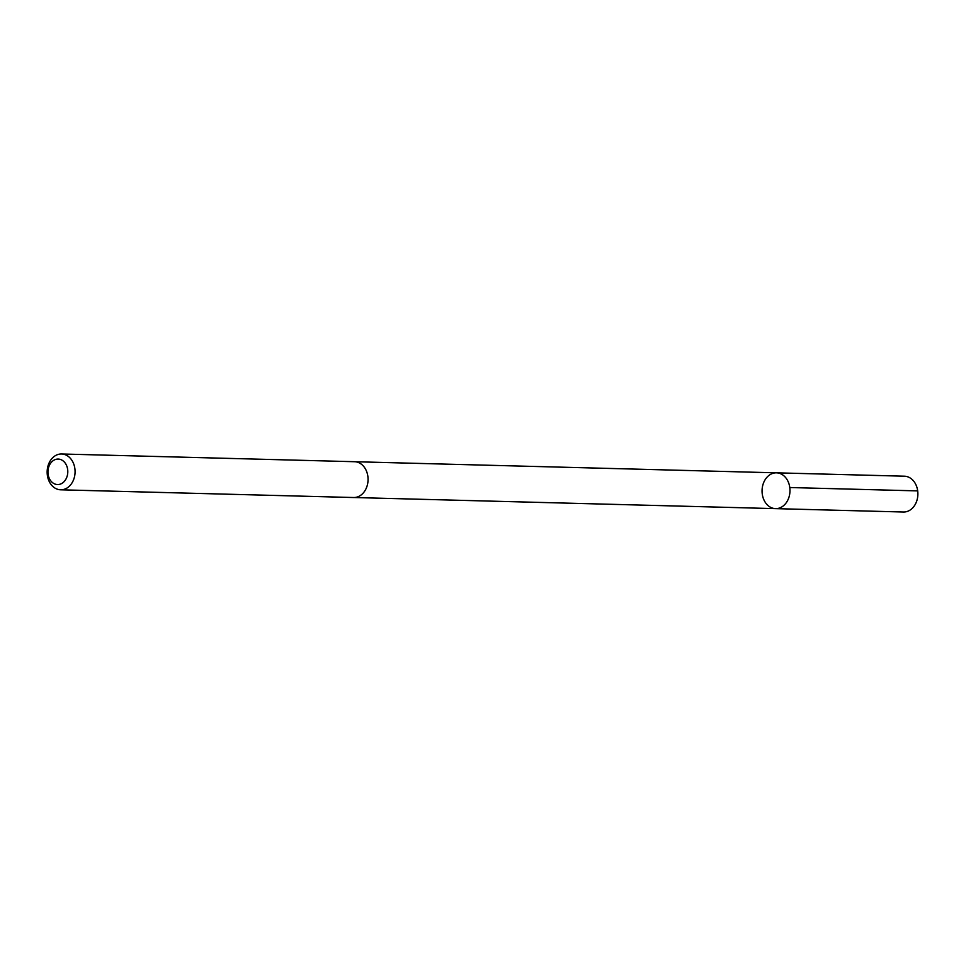 <?xml version="1.0" encoding="UTF-8"?>
<svg xmlns="http://www.w3.org/2000/svg" width="966" height="966" viewBox="0 0 966 966"><rect width="100%" height="100%" fill="white"/><g stroke="black" fill="none" stroke-linecap="round" stroke-linejoin="round"><path stroke-width="1.45" d="M785.889 477.904A17.907 13.959 91.5 0 1 788.824 497.647A17.907 13.959 91.5 0 1 775.553 508.635A17.907 13.959 91.5 0 1 762.065 490.366A17.907 13.959 91.5 0 1 776.495 472.833A17.907 13.959 91.5 0 1 785.889 477.904A17.907 13.959 91.5 0 1 788.824 497.647A17.907 13.959 91.5 0 1 775.553 508.635L903.464 512.016A17.919 13.959 -88.5 0 0 916.734 501.016A17.919 13.959 -88.5 0 0 913.8 481.273A17.919 13.959 -88.5 0 0 904.405 476.202L776.495 472.833A17.907 13.959 91.5 0 1 785.889 477.904M60.641 489.798L353.641 497.526A17.919 13.959 -88.5 0 0 368.058 479.981A17.919 13.959 -88.5 0 0 354.582 461.712L61.583 453.984A17.919 13.959 -88.5 0 0 48.3 464.984A17.919 13.959 -88.5 0 0 51.234 484.727A17.919 13.959 -88.5 0 0 60.641 489.798A17.919 13.959 -88.5 0 0 75.07 472.265A17.919 13.959 -88.5 0 0 61.583 453.984M50.848 480.935A12.739 9.926 -88.5 0 0 67.463 474.934A12.739 9.926 -88.5 0 0 55.291 459.55A12.739 9.926 -88.5 0 0 50.848 480.935M789.79 487.528L917.7 490.897M354.196 497.526L775.553 508.635M355.138 461.736L776.495 472.833"/></g></svg>
